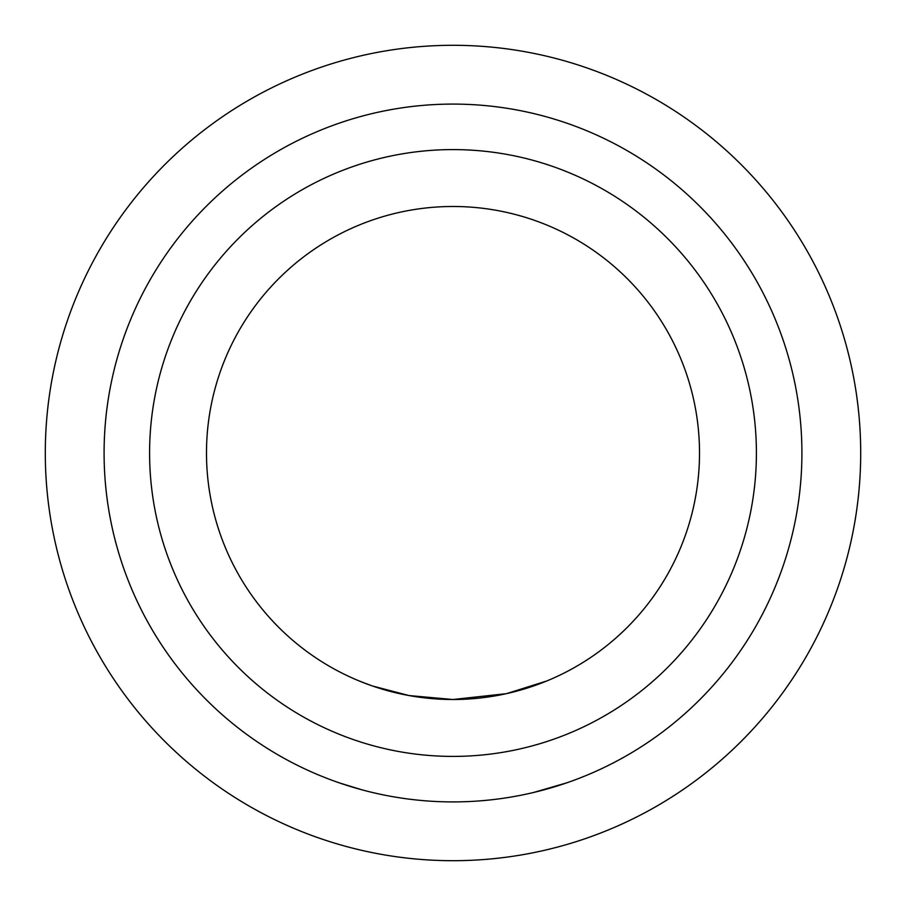 <?xml version="1.0" encoding="UTF-8"?>
<svg xmlns="http://www.w3.org/2000/svg" width="906" height="906" viewBox="0 0 906 906"><rect width="100%" height="100%" fill="white"/><g stroke="black" fill="none" stroke-linecap="round" stroke-linejoin="round"><path stroke-width="1.36" d="M361.958 789.828L339.218 782.841M360.984 681.697L372.423 685.978L409.014 695.559L453 699.511L506.443 693.656L546.805 680.972L506.986 693.532M367.564 684.234L358.663 680.746M699.511 453A246.511 246.511 0 0 1 453 699.511A246.511 246.511 0 0 1 206.489 453A246.511 246.511 0 0 1 453 206.489A246.511 246.511 0 0 1 699.511 453M566.782 671.686L565.333 672.467M756.408 453A303.408 303.408 0 0 1 453 756.408A303.408 303.408 0 0 1 149.592 453A303.408 303.408 0 0 1 453 149.592A303.408 303.408 0 0 1 756.408 453M453 801.912A348.912 348.912 0 0 1 104.088 453A348.912 348.912 0 0 1 453 104.088A348.912 348.912 0 0 1 801.912 453A348.912 348.912 0 0 1 453 801.912M453 860.7A407.7 407.7 0 0 0 860.7 453A407.7 407.7 0 0 0 453 45.3A407.7 407.7 0 0 0 45.3 453A407.7 407.7 0 0 0 453 860.7M566.782 782.841L533.498 792.501L558.164 785.695"/></g></svg>
